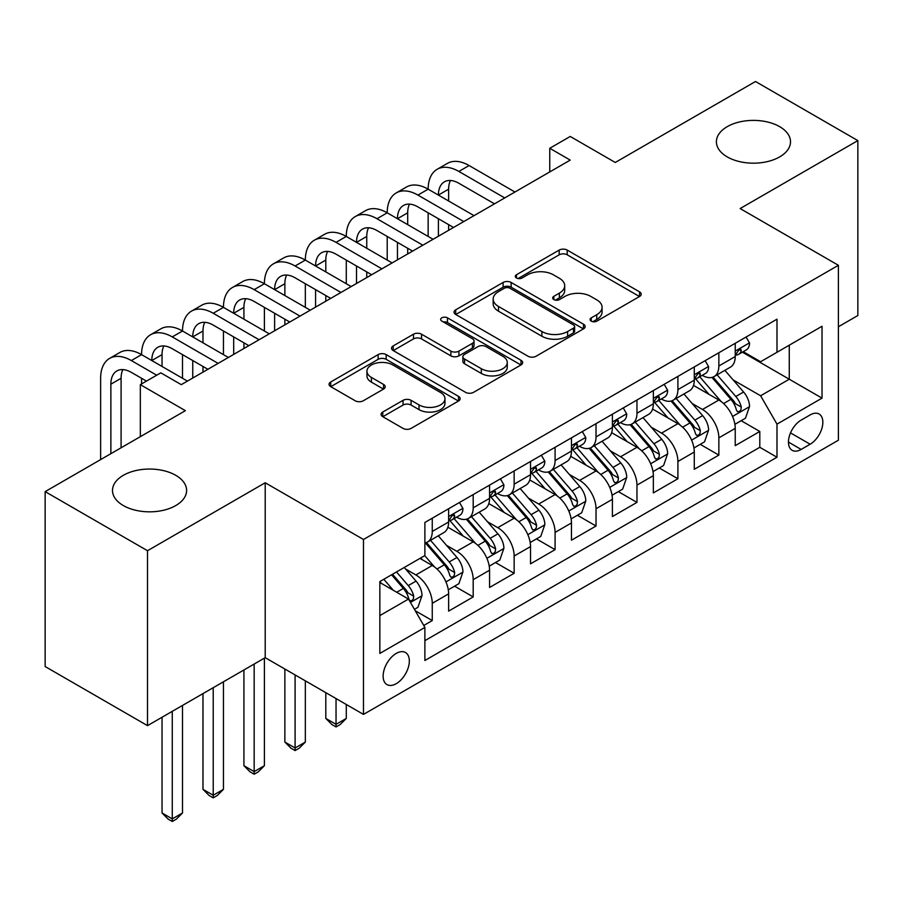 <?xml version="1.0" encoding="UTF-8"?>
<svg xmlns="http://www.w3.org/2000/svg" width="903" height="903" viewBox="0 0 903 903"><rect width="100%" height="100%" fill="white"/><g stroke="black" fill="none" stroke-linecap="round" stroke-linejoin="round"><path stroke-width="1.35" d="M591.228 321.141A3.973 2.291 0 0 0 596.849 321.141L639.55 296.489A5.689 3.285 0 0 0 641.22 294.175A5.689 3.285 0 0 0 639.55 291.85L567.219 250.086A5.689 3.285 0 0 0 559.183 250.086L516.482 274.738A3.973 2.291 0 0 0 515.308 276.363A3.973 2.291 0 0 0 516.482 277.989A3.973 2.291 0 0 0 522.103 277.989L527.634 274.794A18.184 10.497 0 0 1 553.347 274.794L559.375 278.282A18.184 10.497 0 0 1 564.702 285.698A18.184 10.497 0 0 1 559.375 293.125L553.855 296.319A3.973 2.291 0 0 0 552.692 297.945A3.973 2.291 0 0 0 553.855 299.57A3.973 2.291 0 0 0 559.476 299.57L565.007 296.376A18.184 10.497 0 0 1 590.72 296.376L596.759 299.852A18.184 10.497 0 0 1 602.075 307.28A18.184 10.497 0 0 1 596.759 314.707L591.228 317.901A3.973 2.291 0 0 0 590.065 319.515A3.973 2.291 0 0 0 591.228 321.141L591.228 317.901M175.758 475.317A37.057 21.39 0 0 0 135.371 470.677A37.057 21.39 0 0 0 112.491 490.442A37.057 21.39 0 0 0 123.35 505.567A37.057 21.39 0 0 0 163.736 510.206A37.057 21.39 0 0 0 186.605 490.442A37.057 21.39 0 0 0 175.758 475.317M779.65 126.657A37.057 21.39 0 0 0 739.264 122.018A37.057 21.39 0 0 0 716.395 141.782A37.057 21.39 0 0 0 727.242 156.908A37.057 21.39 0 0 0 767.629 161.547A37.057 21.39 0 0 0 790.509 141.782A37.057 21.39 0 0 0 779.65 126.657M396.225 683.684A18.523 10.701 120 0 0 408.337 667.351A18.523 10.701 120 0 0 405.492 652.508A18.523 10.701 120 0 0 396.225 653.422A18.523 10.701 120 0 0 384.125 669.755A18.523 10.701 120 0 0 386.969 684.598A18.523 10.701 120 0 0 396.225 683.684M382.759 412.039A5.689 3.285 0 0 0 381.089 414.353A5.689 3.285 0 0 0 382.759 416.678L403.054 428.394A5.689 3.285 0 0 0 411.091 428.394L458.51 401.022A5.689 3.285 0 0 0 460.169 398.697A5.689 3.285 0 0 0 458.51 396.372L386.168 354.608A5.689 3.285 0 0 0 378.131 354.608L330.712 381.992A5.689 3.285 0 0 0 329.053 384.317A5.689 3.285 0 0 0 330.712 386.631L355.229 400.785A5.689 3.285 0 0 0 363.266 400.785L383.561 389.069A5.689 3.285 0 0 0 385.22 386.744A5.689 3.285 0 0 0 383.561 384.43L371.404 377.409A15.204 8.782 0 0 1 366.945 371.201A15.204 8.782 0 0 1 376.337 363.096A15.204 8.782 0 0 1 392.907 364.993L440.529 392.489A15.204 8.782 0 0 1 444.976 398.697A15.204 8.782 0 0 1 435.596 406.801A15.204 8.782 0 0 1 419.026 404.905L411.091 400.322A5.689 3.285 0 0 0 403.054 400.322L382.759 412.039L382.759 416.678M838.402 326.751L857.85 315.519L857.85 140.597L755.495 81.507L615.27 162.472L570.233 136.466L549.758 148.284L570.233 160.102L181.277 384.655L160.813 372.837L140.337 384.655L140.337 436.668M147.505 550.717L147.505 725.64L265.211 657.677L265.211 482.755L147.505 550.717L45.15 491.627L185.375 410.662L140.337 384.655M265.211 482.755L363.48 539.486L838.402 265.29L838.402 440.212L363.48 714.408L363.48 539.486M857.85 140.597L740.144 208.559L838.402 265.29M528.029 356.233A5.689 3.285 0 0 0 536.066 356.233L583.496 328.861A5.689 3.285 0 0 0 585.155 326.536A5.689 3.285 0 0 0 583.496 324.222L511.154 282.458A5.689 3.285 0 0 0 503.118 282.458L455.699 309.831A5.689 3.285 0 0 0 454.028 312.156A5.689 3.285 0 0 0 455.699 314.47L528.029 356.233M443.418 321.999A3.973 2.291 0 0 1 447.459 322.563L447.459 317.833L520.997 360.297A5.689 3.285 0 0 1 522.668 362.622A5.689 3.285 0 0 1 520.997 364.936L473.578 392.32A5.689 3.285 0 0 1 465.542 392.32L393.2 350.556L393.2 345.917A5.689 3.285 0 0 0 391.541 348.231A5.689 3.285 0 0 0 393.2 350.556M393.2 345.917L413.495 334.2A5.689 3.285 0 0 1 421.532 334.2L450.868 351.132A5.689 3.285 0 0 0 458.916 351.132L472.371 343.366A5.689 3.285 0 0 0 474.041 341.041A5.689 3.285 0 0 0 472.371 338.715L441.827 321.084A3.973 2.291 0 0 1 440.664 319.459A3.973 2.291 0 0 1 443.125 317.337A3.973 2.291 0 0 1 447.459 317.833M147.505 725.64L45.15 666.538L45.15 491.627M423.767 625.474L432.255 620.564L415.267 610.755M405.605 569.014L415.877 574.951A23.162 13.376 60 0 1 432.255 603.317L448.633 593.858L448.633 611.117L473.195 596.928L454.57 586.171M446.545 545.378L456.828 551.304A23.162 13.376 60 0 1 473.195 579.67L489.573 570.222L489.573 587.469L514.146 573.292L495.51 562.535M487.485 521.731L497.767 527.668A23.162 13.376 60 0 1 514.146 556.034L530.524 546.586L530.524 563.833L555.085 549.656L536.45 538.899M528.424 498.095L538.707 504.032A23.162 13.376 60 0 1 555.085 532.398L571.464 522.939L571.464 540.197L596.025 526.02L577.401 515.263M569.364 474.459L579.647 480.396A23.162 13.376 60 0 1 596.025 508.761L612.403 499.303L612.403 516.561L636.965 502.384L618.341 491.627M610.315 450.823L620.587 456.76A23.162 13.376 60 0 1 636.965 485.125L653.343 475.667L653.343 492.925L677.905 478.737L659.28 467.991M651.255 427.187L661.538 433.124A23.162 13.376 60 0 1 677.905 461.489L694.283 452.031L694.283 469.289L718.856 455.101L718.856 437.842A23.162 13.376 -120 0 0 702.478 409.477L692.195 403.551M700.22 444.344L718.856 455.101M448.633 593.858A23.162 13.376 -120 0 0 432.255 565.492L419.974 558.404M489.573 570.222A23.162 13.376 -120 0 0 473.195 541.856L447.877 527.239M530.524 546.586A23.162 13.376 -120 0 0 514.146 518.22L488.816 503.592M571.464 522.939A23.162 13.376 -120 0 0 555.085 494.573L529.768 479.956M612.403 499.303A23.162 13.376 -120 0 0 596.025 470.937L570.707 456.32M653.343 475.667A23.162 13.376 -120 0 0 636.965 447.301L611.647 432.684M694.283 452.031A23.162 13.376 -120 0 0 677.905 423.665L652.587 409.048M810.149 414.917L801.142 420.121A17.947 10.362 120 0 0 789.414 435.935A17.947 10.362 120 0 0 792.168 450.315A17.947 10.362 120 0 0 801.142 449.434L810.149 444.231A17.947 10.362 120 0 0 821.877 428.417A17.947 10.362 120 0 0 819.123 414.025A17.947 10.362 120 0 0 810.149 414.917M379.847 615.598L408.506 599.061L424.884 627.427L424.884 660.511L776.986 457.234L776.986 424.139L760.608 395.774L733.134 379.915M424.884 627.427L379.847 653.422L379.847 581.566L424.884 555.559L424.884 522.465L776.986 319.188L776.986 352.283L822.023 326.276L822.023 398.133L776.986 424.139M456.613 517.148L456.828 517.272A23.162 13.376 60 0 0 468.397 518.412L484.776 508.965A23.162 13.376 -120 0 0 489.573 498.354L489.573 485.125M497.553 493.512L497.767 493.636A23.162 13.376 60 0 0 509.348 494.776L525.727 485.329A23.162 13.376 -120 0 0 530.524 474.718L530.524 461.478M538.493 469.865L538.707 469.989A23.162 13.376 60 0 0 550.288 471.14L566.666 461.681A23.162 13.376 -120 0 0 571.464 451.082L571.464 437.842M579.433 446.229L579.647 446.353A23.162 13.376 60 0 0 591.228 447.504L607.606 438.045A23.162 13.376 -120 0 0 612.403 427.446L612.403 414.206M620.372 422.593L620.587 422.717A23.162 13.376 60 0 0 632.168 423.868L648.546 414.409A23.162 13.376 -120 0 0 653.343 403.81L653.343 390.57M661.323 398.957L661.538 399.081A23.162 13.376 60 0 0 673.107 400.232L689.486 390.773A23.162 13.376 -120 0 0 694.283 380.174L694.283 366.934M424.884 640.656L759.795 447.301L759.795 431.465L735.234 445.653L735.234 428.394A23.162 13.376 -120 0 0 718.856 400.029L693.527 385.412M702.263 375.321L702.478 375.445A23.162 13.376 -120 0 0 714.059 376.585A23.162 13.376 -120 0 0 718.856 365.986L718.856 352.746M714.059 376.585L730.437 367.137A23.162 13.376 -120 0 0 735.234 356.538L735.234 343.298M432.255 518.209L432.255 531.449A23.162 13.376 60 0 1 427.458 542.06A23.162 13.376 60 0 1 424.884 542.985M427.458 542.06L443.836 532.601A23.162 13.376 -120 0 0 448.633 522.002L448.633 508.761M473.195 494.573L473.195 507.813A23.162 13.376 60 0 1 468.397 518.412M514.146 470.937L514.146 484.177A23.162 13.376 60 0 1 509.348 494.776M555.085 447.301L555.085 460.541A23.162 13.376 60 0 1 550.288 471.14M596.025 423.665L596.025 436.905A23.162 13.376 60 0 1 591.228 447.504M636.965 400.029L636.965 413.258A23.162 13.376 60 0 1 632.168 423.868M677.905 376.393L677.905 389.622A23.162 13.376 60 0 1 673.107 400.232M677.905 461.489L677.905 478.737M636.965 485.125L636.965 502.384M596.025 508.761L596.025 526.02M555.085 532.398L555.085 549.656M514.146 556.034L514.146 573.292M473.195 579.67L473.195 596.928M432.255 603.317L432.255 620.564M408.506 599.061L379.847 582.514M760.608 395.774L789.267 379.226L789.267 345.183L822.023 326.276M742.379 352.159L822.023 398.133M743.203 351.685L760.608 361.731L776.986 352.283M265.211 657.677L363.48 714.408M549.758 148.284L549.758 171.92M741.16 420.708L759.795 431.465M759.795 447.301L776.986 457.234M592.82 321.705L596.759 319.436A18.184 10.497 0 0 0 602.075 312.009L602.075 307.28M564.702 285.698L564.702 290.427A18.184 10.497 0 0 1 559.375 297.855L555.447 300.123M639.482 296.534L567.219 254.815A5.689 3.285 0 0 0 559.183 254.815L518.074 278.553M583.417 328.906L511.154 287.188A5.689 3.285 0 0 0 503.118 287.188L455.767 314.515M573.45 328.161A3.973 2.291 0 0 0 574.613 326.536A3.973 2.291 0 0 0 573.45 324.911L509.947 288.26A3.973 2.291 0 0 0 504.325 288.26L498.49 291.624A18.184 10.497 0 0 0 493.173 299.04A18.184 10.497 0 0 0 498.49 306.467L541.902 331.525A18.184 10.497 0 0 0 567.615 331.525L573.45 328.161L573.45 332.891A3.973 2.291 0 0 0 574.613 331.266L574.613 326.536M493.173 299.04L493.173 303.769A18.184 10.497 0 0 0 498.49 311.196L498.49 306.467M573.45 332.891L567.615 336.255A18.184 10.497 0 0 1 541.902 336.255L498.49 311.196M393.279 350.601L413.495 338.918L413.495 334.2M474.041 341.041L474.041 345.77A5.689 3.285 0 0 1 472.371 348.084L458.916 355.861A5.689 3.285 0 0 1 450.868 355.861L421.532 338.918A5.689 3.285 0 0 0 413.495 338.918M447.459 322.563L520.929 364.981M481.31 368.706A15.204 8.782 0 0 0 497.88 370.614A15.204 8.782 0 0 0 507.272 362.498A15.204 8.782 0 0 0 502.813 356.29L486.04 346.605A5.689 3.285 0 0 0 478.003 346.605L464.537 354.382A5.689 3.285 0 0 0 462.878 356.696A5.689 3.285 0 0 0 464.537 359.022L481.31 368.706L481.31 373.436A15.204 8.782 0 0 0 497.88 375.343A15.204 8.782 0 0 0 507.272 367.228L507.272 362.498M462.878 356.696L462.878 361.426A5.689 3.285 0 0 0 464.537 363.751L464.537 359.022M481.31 373.436L464.537 363.751M444.976 398.697L444.976 403.427A15.204 8.782 0 0 1 435.596 411.531A15.204 8.782 0 0 1 419.026 409.635L411.091 405.052A5.689 3.285 0 0 0 403.054 405.052L382.827 416.723M366.945 371.201L366.945 375.93A15.204 8.782 0 0 0 371.404 382.138L371.404 377.409M383.482 389.114L371.404 382.138M458.431 401.056L386.168 359.338A5.689 3.285 0 0 0 378.131 359.338L330.791 386.676M734.884 424.331L745.46 418.224L749.558 406.406A15.34 8.861 -120 0 0 743.587 392.004L724.872 370.343M721.125 401.519L699.746 376.765M708.957 394.318L696.552 379.949A36.763 21.232 -120 0 0 695.412 378.673M711.97 377.42L730.888 399.329A15.34 8.861 60 0 1 736.363 409.894L737.48 411.723L739.546 411.429L740.934 409.736L741.273 407.061A15.34 8.861 -120 0 0 735.798 396.496L717.095 374.835M713.077 377.07L733.417 400.605A7.822 4.515 60 0 1 735.381 403.664L741.273 407.061M746.081 337.033L749.558 343.061A15.34 8.861 60 0 1 746.386 349.845L738.598 354.337A15.34 8.861 -120 0 0 741.273 350.804L740.945 349.438L739.026 349.822L736.363 353.637A15.34 8.861 60 0 1 735.234 355.827M100.628 459.593L100.628 378.278A43.423 25.07 60 0 1 109.624 358.401L119.851 352.486A43.423 25.07 60 0 1 141.568 354.642A43.423 25.07 60 0 1 150.564 334.765L160.802 328.85A43.423 25.07 60 0 1 182.508 331.006A43.423 25.07 60 0 1 191.504 311.129L201.741 305.214A43.423 25.07 60 0 1 223.447 307.37A43.423 25.07 60 0 1 232.443 287.493L242.681 281.578A43.423 25.07 60 0 1 264.398 283.734A43.423 25.07 60 0 1 273.383 263.845L283.621 257.942A43.423 25.07 60 0 1 305.338 260.087A43.423 25.07 60 0 1 314.334 240.209L324.561 234.306A43.423 25.07 60 0 1 346.278 236.451A43.423 25.07 60 0 1 355.274 216.573L365.512 210.67A43.423 25.07 60 0 1 387.218 212.815A43.423 25.07 60 0 1 396.214 192.937L406.452 187.023A43.423 25.07 60 0 1 428.157 189.178A43.423 25.07 60 0 1 437.154 169.301L447.391 163.387A43.423 25.07 60 0 1 469.108 165.542L514.958 192.012M437.154 169.301A43.423 25.07 60 0 1 458.871 171.446L504.721 197.926M735.742 355.06L735.798 355.06A15.34 8.861 -120 0 0 738.598 354.337M494.494 203.83L458.871 183.264A28.952 16.717 -120 0 0 444.389 181.83A28.952 16.717 -120 0 0 438.395 195.082L448.633 189.178L448.633 200.997M450.45 180.498A28.952 16.717 -120 0 0 448.633 189.178M438.395 218.729L438.395 236.214M448.633 224.633L448.633 230.31M428.157 236.451L428.157 212.815M693.944 447.978L704.521 441.86L708.618 430.042A15.34 8.861 -120 0 0 702.636 415.64L683.932 393.979M680.185 425.166L658.806 400.413M668.017 417.954L655.612 403.585A36.763 21.232 -120 0 0 654.472 402.309M671.031 401.056L689.948 422.965A15.34 8.861 60 0 1 695.423 433.542L696.529 435.359L698.606 435.065L699.994 433.372L700.333 430.697A15.34 8.861 -120 0 0 694.858 420.132L676.155 398.471M672.137 400.706L692.466 424.241A7.822 4.515 60 0 1 694.441 427.3L700.333 430.697M653.004 471.614L663.581 465.508L667.667 453.678A15.34 8.861 -120 0 0 661.696 439.276L642.992 417.615M639.245 448.802L617.866 424.049M627.077 441.59L614.672 427.221A36.763 21.232 -120 0 0 613.532 425.945M630.08 424.703L649.009 446.601A15.34 8.861 60 0 1 654.472 457.178L655.589 458.995L657.666 458.701L659.055 457.02L659.393 454.333A15.34 8.861 -120 0 0 653.919 443.768L635.215 422.107M631.197 424.342L651.526 447.877A7.822 4.515 60 0 1 653.501 450.936L659.393 454.333M612.053 495.25L622.641 489.144L626.727 477.326A15.34 8.861 -120 0 0 620.756 462.912L602.053 441.251M598.305 472.438L576.915 447.685M586.137 465.226L573.721 450.868A36.763 21.232 -120 0 0 572.581 449.581M589.14 448.339L608.058 470.237A15.34 8.861 60 0 1 613.532 480.814L614.65 482.631L616.726 482.337L618.115 480.656L618.442 477.98A15.34 8.861 -120 0 0 612.979 467.404L594.264 445.743M590.257 447.978L610.586 471.513A7.822 4.515 60 0 1 612.55 474.572L618.442 477.98M571.114 518.886L581.701 512.78L585.787 500.962A15.34 8.861 -120 0 0 579.816 486.548L561.102 464.898M557.354 496.074L535.976 471.321M545.198 488.862L532.781 474.504A36.763 21.232 -120 0 0 531.641 473.217M548.2 471.976L567.118 493.885A15.34 8.861 60 0 1 572.592 504.45L573.71 506.267L575.787 505.973L577.164 504.292L577.502 501.616A15.34 8.861 -120 0 0 572.039 491.04L553.325 469.391M549.317 471.614L569.646 495.16A7.822 4.515 60 0 1 571.61 498.208L577.502 501.616M336.04 698.572L336.04 724.341L346.278 718.427L346.278 704.487M346.278 718.427L340.138 724.578L336.04 726.938L331.954 724.578L325.802 718.427L325.802 692.657M325.802 718.427L336.04 724.341L336.04 726.938M705.141 360.669L708.618 366.697A15.34 8.861 60 0 1 705.435 373.481L697.658 377.973A15.34 8.861 -120 0 0 700.333 374.44L700.006 373.086L698.087 373.458L695.423 377.273A15.34 8.861 60 0 1 694.283 379.463M396.214 192.937A43.423 25.07 60 0 1 417.931 195.082L428.157 189.178L474.019 215.648M417.931 195.082L463.781 221.562M694.802 378.696L694.858 378.696A15.34 8.861 -120 0 0 697.658 377.973M453.543 227.466L417.931 206.911A28.952 16.717 -120 0 0 403.449 205.478A28.952 16.717 -120 0 0 397.455 218.729L407.693 212.815L407.693 224.633M409.51 204.134A28.952 16.717 -120 0 0 407.693 212.815M397.455 242.365L397.455 259.85M407.693 248.269L407.693 253.946M387.218 260.087L387.218 236.451M664.19 384.306L667.667 390.333A15.34 8.861 60 0 1 664.495 397.128L656.718 401.609A15.34 8.861 -120 0 0 659.393 398.076L659.066 396.722L657.147 397.106L654.472 400.921A15.34 8.861 60 0 1 653.343 403.099M355.274 216.573A43.423 25.07 60 0 1 376.98 218.729L387.218 212.815L433.079 239.295M376.98 218.729L422.841 245.198M653.862 402.332L653.919 402.332A15.34 8.861 -120 0 0 656.718 401.609M412.603 251.113L376.98 230.547A28.952 16.717 -120 0 0 362.509 229.114A28.952 16.717 -120 0 0 356.516 242.365L366.753 236.451L366.753 248.269M368.559 227.77A28.952 16.717 -120 0 0 366.753 236.451M356.516 266.001L356.516 283.497M366.753 271.905L366.753 277.582M346.278 283.734L346.278 260.087M623.251 407.942L626.727 413.969A15.34 8.861 60 0 1 623.555 420.764L615.778 425.257A15.34 8.861 -120 0 0 618.442 421.712L618.126 420.358L616.207 420.742L613.532 424.557A15.34 8.861 60 0 1 612.403 426.735M314.334 240.209A43.423 25.07 60 0 1 336.04 242.365L346.278 236.451L392.139 262.931M336.04 242.365L381.901 268.834M612.911 425.968L612.979 425.968A15.34 8.861 -120 0 0 615.778 425.257M371.664 274.749L336.04 254.183A28.952 16.717 -120 0 0 321.57 252.75A28.952 16.717 -120 0 0 315.576 266.001L325.802 260.087L325.802 271.905M327.62 251.418A28.952 16.717 -120 0 0 325.802 260.087M315.576 289.637L315.576 307.133M325.802 295.552L325.802 301.218M305.338 307.37L305.338 283.734M582.311 431.578L585.787 437.605A15.34 8.861 60 0 1 582.616 444.4L574.839 448.893A15.34 8.861 -120 0 0 577.502 445.36L577.186 443.994L575.267 444.378L572.592 448.193A15.34 8.861 60 0 1 571.464 450.371M273.383 263.845A43.423 25.07 60 0 1 295.1 266.001L305.338 260.087L351.188 286.567M295.1 266.001L340.962 292.47M571.971 449.604L572.039 449.604A15.34 8.861 -120 0 0 574.839 448.893M330.724 298.385L295.1 277.819A28.952 16.717 -120 0 0 280.63 276.386A28.952 16.717 -120 0 0 274.625 289.637L284.863 283.734L284.863 295.552M286.68 275.054A28.952 16.717 -120 0 0 284.863 283.734M274.625 313.273L274.625 330.769M284.863 319.188L284.863 324.854M264.398 331.006L264.398 307.37M530.174 542.522L540.75 536.416L544.848 524.598A15.34 8.861 -120 0 0 538.877 510.195L520.162 488.534M516.414 519.71L495.036 494.957M504.246 512.509L491.842 498.14A36.763 21.232 -120 0 0 490.701 496.853M507.26 495.612L526.178 517.521A15.34 8.861 60 0 1 531.653 528.086L532.77 529.903L534.836 529.609L536.224 527.928L536.563 525.253A15.34 8.861 -120 0 0 531.088 514.676L512.385 493.027M508.366 495.25L528.706 518.796A7.822 4.515 60 0 1 530.671 521.855L536.563 525.253M295.1 674.936L295.1 747.977L305.338 742.074L305.338 680.839M305.338 742.074L299.198 748.215L295.1 750.574L291.003 748.215L284.863 742.074L284.863 669.021M284.863 742.074L295.1 747.977L295.1 750.574M541.371 455.225L544.848 461.252A15.34 8.861 60 0 1 541.665 468.036L533.887 472.529A15.34 8.861 -120 0 0 536.563 468.996L536.235 467.63L534.316 468.014L531.653 471.829A15.34 8.861 60 0 1 530.524 474.007M232.443 287.493A43.423 25.07 60 0 1 254.161 289.637L264.398 283.734L310.248 310.203M254.161 289.637L300.01 316.106M531.032 473.251L531.088 473.251A15.34 8.861 -120 0 0 533.887 472.529M289.773 322.021L254.161 301.455A28.952 16.717 -120 0 0 239.679 300.022A28.952 16.717 -120 0 0 233.685 313.273L243.923 307.37L243.923 319.188M245.74 298.69A28.952 16.717 -120 0 0 243.923 307.37M233.685 336.909L233.685 354.405M243.923 342.824L243.923 348.49M223.447 354.642L223.447 331.006M489.234 566.158L499.81 560.052L503.908 548.234A15.34 8.861 -120 0 0 497.925 533.831L479.222 512.17M475.475 543.346L454.096 518.593M463.307 536.145L450.902 521.776A36.763 21.232 -120 0 0 449.762 520.5M466.32 519.248L485.238 541.157A15.34 8.861 60 0 1 490.713 551.722L491.819 553.539L493.896 553.257L495.284 551.564L495.623 548.889A15.34 8.861 -120 0 0 490.148 538.323L471.445 516.663M467.427 518.886L487.755 542.432A7.822 4.515 60 0 1 489.731 545.491L495.623 548.889M254.161 664.066L254.161 771.613L264.398 765.71L264.398 658.152M264.398 765.71L258.258 771.851L254.161 774.221L250.063 771.851L243.923 765.71L243.923 669.97M243.923 765.71L254.161 771.613L254.161 774.221M500.42 478.861L503.908 484.888A15.34 8.861 60 0 1 500.725 491.672L492.948 496.165A15.34 8.861 -120 0 0 495.623 492.632L495.296 491.266L493.377 491.65L490.713 495.465A15.34 8.861 60 0 1 489.573 497.655M191.504 311.129A43.423 25.07 60 0 1 213.221 313.273L223.447 307.37L269.308 333.839M213.221 313.273L259.071 339.754M490.092 496.887L490.148 496.887A15.34 8.861 -120 0 0 492.948 496.165M248.833 345.657L213.221 325.091A28.952 16.717 -120 0 0 198.739 323.658A28.952 16.717 -120 0 0 192.745 336.909L202.983 331.006L202.983 342.824M204.789 322.326A28.952 16.717 -120 0 0 202.983 331.006M192.745 360.557L192.745 378.041M202.983 366.46L202.983 372.138M182.508 378.278L182.508 354.642M448.294 589.806L458.871 583.688L462.957 571.87A15.34 8.861 -120 0 0 456.986 557.467L438.282 535.806M434.535 566.982L424.737 555.65M422.367 559.781L420.775 557.941M425.369 542.884L444.299 564.793A15.34 8.861 60 0 1 449.762 575.358L450.879 577.186L452.956 576.893L454.344 575.2L454.683 572.525A15.34 8.861 -120 0 0 449.209 561.959L430.505 540.299M426.487 542.534L446.816 566.068A7.822 4.515 60 0 1 448.791 569.127L454.683 572.525M213.221 687.702L213.221 795.25L223.447 789.346L223.447 681.788M223.447 789.346L217.307 795.487L213.221 797.857L209.124 795.487L202.983 789.346L202.983 693.606M202.983 789.346L213.221 795.25L213.221 797.857M459.48 502.497L462.957 508.524A15.34 8.861 60 0 1 459.785 515.308L452.008 519.801A15.34 8.861 -120 0 0 454.683 516.268L454.356 514.902L452.437 515.286L449.762 519.101A15.34 8.861 60 0 1 448.633 521.291M150.564 334.765A43.423 25.07 60 0 1 172.27 336.909L182.508 331.006L228.369 357.475M172.27 336.909L218.131 363.39M449.141 520.523L449.209 520.523A15.34 8.861 -120 0 0 452.008 519.801M207.893 369.293L172.27 348.727A28.952 16.717 -120 0 0 157.799 347.294A28.952 16.717 -120 0 0 151.806 360.557L162.043 354.642L162.043 366.46M163.849 345.962A28.952 16.717 -120 0 0 162.043 354.642M141.568 383.956L141.568 378.278M414.443 609.344L417.931 607.335L422.017 595.506A15.34 8.861 -120 0 0 416.046 581.103L404.262 567.468M393.279 590.257L383.798 579.286M381.427 583.417L379.847 581.6M391.575 574.793L403.348 588.429A15.34 8.861 60 0 1 408.822 599.005L409.939 600.822L412.016 600.529L413.405 598.836L413.732 596.161A15.34 8.861 -120 0 0 408.269 585.595L396.485 571.96M392.523 574.252L405.876 589.704A7.822 4.515 60 0 1 407.84 592.763L413.732 596.161M172.27 711.338L172.27 818.897L182.508 812.982L182.508 705.424M182.508 812.982L176.367 819.134L172.27 821.493L168.184 819.134L162.043 812.982L162.043 717.242M162.043 812.982L172.27 818.897L172.27 821.493M109.624 358.401A43.423 25.07 60 0 1 131.33 360.557L141.568 354.642L187.418 381.111M131.33 360.557L156.716 375.208M146.478 381.111L131.33 372.375A28.952 16.717 -120 0 0 116.859 370.941A28.952 16.717 -120 0 0 110.866 384.193L110.866 453.678M122.91 369.598A28.952 16.717 -120 0 0 121.092 378.278L121.092 447.775M415.877 574.951L432.255 565.492M456.828 551.304L473.195 541.856M497.767 527.668L514.146 518.22M538.707 504.032L555.085 494.573M579.647 480.396L596.025 470.937M620.587 456.76L636.965 447.301M661.538 433.124L677.905 423.665M702.478 409.477L718.856 400.029M718.856 365.986L735.234 356.538M432.255 531.449L448.633 522.002M473.195 507.813L489.573 498.354M514.146 484.177L530.524 474.718M555.085 460.541L571.464 451.082M596.025 436.905L612.403 427.446M636.965 413.258L653.343 403.81M677.905 389.622L694.283 380.174M718.856 437.842L735.234 428.394M790.52 432.898L810.149 444.231M788.454 442.098L801.142 449.434M596.759 319.436L596.759 314.707M553.855 299.57L553.855 296.319M559.375 297.855L559.375 293.125M516.482 277.989L516.482 274.738M559.183 254.815L559.183 250.086M567.219 254.815L567.219 250.086M639.55 296.489L639.55 291.85M455.699 314.47L455.699 309.831M503.118 287.188L503.118 282.458M511.154 287.188L511.154 282.458M583.496 328.861L583.496 324.222M541.902 336.255L541.902 331.525M567.615 336.255L567.615 331.525M421.532 338.918L421.532 334.2M450.868 355.861L450.868 351.132M458.916 355.861L458.916 351.132M472.371 348.084L472.371 343.366M520.997 364.936L520.997 360.297M403.054 405.052L403.054 400.322M411.091 405.052L411.091 400.322M419.026 409.635L419.026 404.905M383.561 389.069L383.561 384.43M330.712 386.631L330.712 381.992M378.131 359.338L378.131 354.608M386.168 359.338L386.168 354.608M458.51 401.022L458.51 396.372M732.547 416.464L749.456 406.7M735.798 396.496L743.587 392.004M723.574 403.551L730.888 399.329M749.456 342.88L735.234 351.098M469.108 165.542L458.871 171.446M739.297 349.664L741.273 350.804M691.608 440.111L708.516 430.347M694.858 420.132L702.636 415.64M682.634 427.187L689.948 422.965M650.657 463.747L667.577 453.983M653.919 443.768L661.696 439.276M641.683 450.834L649.009 446.601M609.717 487.383L626.626 477.619M612.979 467.404L620.756 462.912M600.743 474.47L608.058 470.237M568.777 511.019L585.686 501.255M572.039 491.04L579.816 486.548M559.804 498.106L567.118 493.885M708.516 366.516L694.283 374.734M698.346 373.3L700.333 374.44M667.577 390.152L653.343 398.37M657.407 396.936L659.393 398.076M626.626 413.8L612.403 422.006M616.467 420.572L618.442 421.712M585.686 437.436L571.464 445.642M575.527 444.208L577.502 445.36M527.837 534.655L544.746 524.891M531.088 514.676L538.877 510.195M518.864 521.742L526.178 517.521M544.746 461.072L530.524 469.289M534.576 467.844L536.563 468.996M486.886 558.291L503.806 548.527M490.148 538.323L497.925 533.831M477.924 545.378L485.238 541.157M503.806 484.708L489.573 492.925M493.636 491.492L495.623 492.632M445.947 581.927L462.867 572.163M449.209 561.959L456.986 557.467M436.973 569.014L444.299 564.793M462.867 508.344L448.633 516.561M452.696 515.128L454.683 516.268M410.459 602.425L421.915 595.811M408.269 585.595L416.046 581.103M396.733 592.255L403.348 588.429M121.092 378.278L110.866 384.193"/></g></svg>
